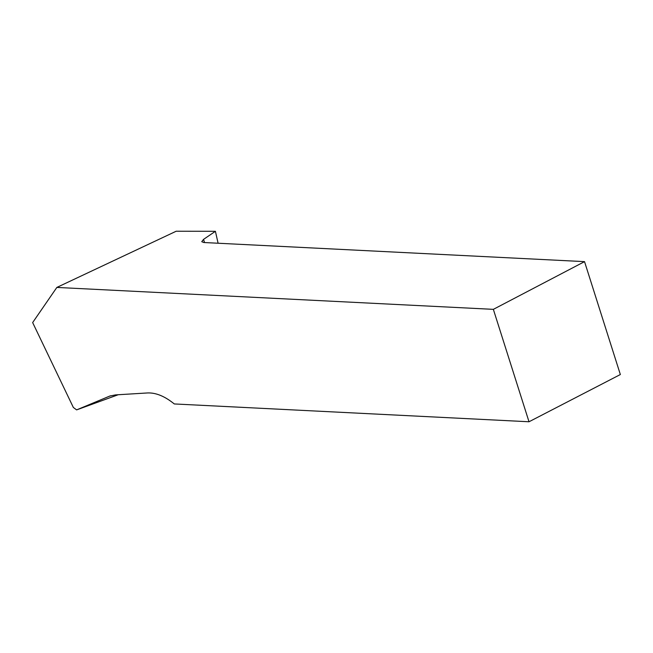 <?xml version="1.0" encoding="UTF-8"?>
<svg xmlns="http://www.w3.org/2000/svg" width="653" height="653" viewBox="0 0 653 653"><rect width="100%" height="100%" fill="white"/><g stroke="black" fill="none" stroke-linecap="round" stroke-linejoin="round"><path stroke-width="0.98" d="M218.094 243.234L215.408 231.301L176.171 231.235L56.852 287.426L32.65 322.574L73.348 407.464L76.621 409.888L118.217 394.739M56.852 287.426L493.35 309.351L529.012 421.765L174.294 403.946C164.809 396.249 155.896 392.584 147.554 392.951L115.483 394.902L109.777 396.069L76.621 409.888M493.35 309.351L584.533 261.633L203.793 242.516L201.744 241.683L203.54 239.382L215.408 231.301M529.012 421.765L620.35 374.536L584.533 261.633M108.969 396.379L110.61 395.783M203.54 239.382L204.544 242.549"/></g></svg>
